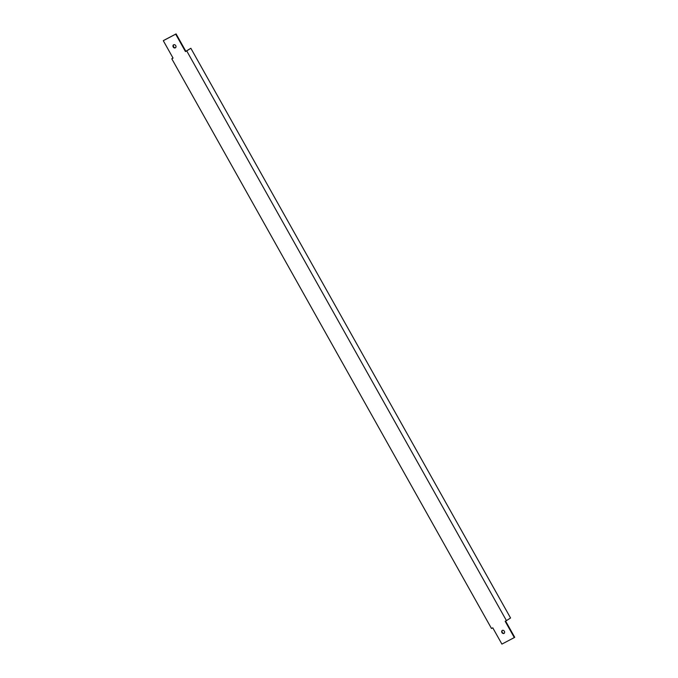 <?xml version="1.0" encoding="UTF-8"?>
<svg xmlns="http://www.w3.org/2000/svg" width="678" height="678" viewBox="0 0 678 678"><rect width="100%" height="100%" fill="white"/><g stroke="black" fill="none" stroke-linecap="round" stroke-linejoin="round"><path stroke-width="1.02" d="M186.73 50.909L190.849 48.265L185.865 51.316L176.094 33.9L163.695 40.426L163.288 40.688L173.059 58.105L171.788 58.774L491.499 628.489L492.77 627.82L501.906 644.1L514.305 637.574L505.169 621.294L506.441 620.624L186.73 50.909L185.458 51.579L175.687 34.163L163.288 40.688M514.305 637.574L514.712 637.312L505.602 621.065M504.237 633.252A1.737 1.432 57.4 0 1 502.39 630.362M175.61 47.638A1.737 1.432 57.4 0 1 173.763 44.748M175.331 47.841A1.737 1.432 57.4 0 1 173.627 44.807A1.737 1.432 57.4 0 1 175.331 47.841M502.262 630.43A1.737 1.432 -122.6 0 0 504.051 633.405A1.737 1.432 -122.6 0 0 502.262 630.43M171.788 58.774L173 58.003M190.849 48.265L510.559 617.989L506.441 620.624"/></g></svg>
